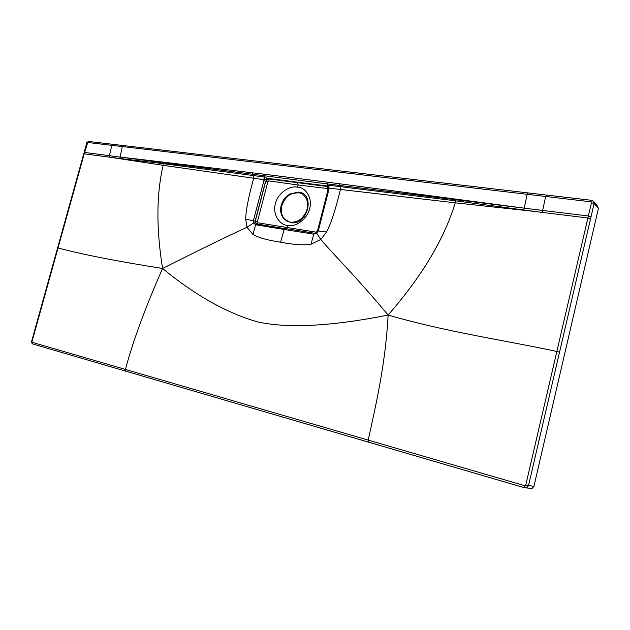 <?xml version="1.0" encoding="UTF-8"?>
<svg xmlns="http://www.w3.org/2000/svg" width="630" height="630" viewBox="0 0 630 630"><rect width="100%" height="100%" fill="white"/><g stroke="black" fill="none" stroke-linecap="round" stroke-linejoin="round"><path stroke-width="0.94" d="M327.939 186.913L326.883 185.937L267.018 178.266L326.883 185.937L328.427 188.087L340.436 189.449C335.593 209.562 330.955 223.752 326.529 232.029L320.804 239.463C335.105 256.441 354.383 274.68 388.111 315.039C332.183 326.19 288.965 328.545 258.457 322.095C227.485 313.48 195.52 295.604 162.579 268.467C200.127 249.543 228.265 235.825 246.991 227.296L252.953 234.423C258.245 237.628 267.474 240.219 280.634 242.188L284.138 229.47L313.756 234.179L311.015 244.243C303.928 245.44 293.8 244.755 280.634 242.188M328.443 187.945L326.883 185.937L328.899 185.251L329.002 189.142L318.292 230.769L316.669 233.195L320.804 239.463L311.015 244.243M326.513 186.047L267.703 178.511L266.017 179.778L264.183 179.723L253.433 220.445L253.591 223.036L255.646 224.76L252.953 234.423M256.323 223.8L255.339 221.028L265.734 181.267L268.577 178.92L265.6 181.188L255.174 220.949L255.237 222.752L256.678 223.894L255.646 224.76L284.138 229.47L285.177 228.509L314.527 233.234M255.237 222.752L253.583 223.036L246.991 227.296L245.692 219.153L257.434 221.634L267.813 181.889L269.026 180.944L298.148 184.999L297.58 187.204C289.257 185.055 277.334 193.993 275.42 203.663C272.341 213.161 278.893 224.989 287.69 225.453L286.516 228.721M287.69 225.453C295.635 227.714 307.645 218.578 309.606 208.625C312.716 198.828 306.07 187.212 297.58 187.204M284.075 218.941L290.698 222.642C307.566 226.083 315.89 193.646 298.573 192.15L290.611 193.709C285.863 196.111 282.712 199.994 281.169 205.356C279.917 210.759 280.885 215.287 284.075 218.941L289.729 222.13C298.006 222.792 303.81 218.484 307.133 209.191C308.653 200.671 306.023 195.15 299.226 192.654L290.611 193.709M302.077 193.851L299.738 192.945C291.241 191.969 285.28 196.221 281.846 205.711C280.366 212.814 282.185 218.019 287.319 221.327M255.685 224.642L284.161 229.391M546.446 195.056L528.145 192.914L527.105 194.473L524.223 208.16L327.23 183.913L328.844 187.945M266.017 179.778L268.577 178.92L263.978 176.975L264.183 179.723L163.138 165.32C156.382 194.386 156.193 228.769 162.579 268.467C118.235 261.513 83.38 254.685 58.023 247.992L84.2 153.846L119.771 158.5L120.054 157.098L135.072 158.768L263.915 174.187L264.947 177.195L264.608 179.637M267.703 178.511L267.018 178.266L265.45 179.794M298.069 165.997L123.645 145.585L122.322 146.703L120.054 157.098L327.23 183.913L327.072 182.117L263.915 174.187M263.978 176.975L163.202 163.635L119.771 158.5M328.899 185.251L455.403 200.789L523.853 210.003L524.223 208.16L327.072 182.117M120.054 157.098L84.601 152.421L83.727 153.877L84.2 153.846L87.751 142.49L590.838 201.805L591.483 202.71L588.365 215.98L542.666 210.444L545.627 196.623L546.643 195.072L591.586 200.301M236.77 403.633L126.031 371.259L125.409 369.432L32.24 342.334L31.996 341.625L58.023 247.992L57.582 247.936L83.727 153.877M524.822 487.856L368.597 442.173L368.219 440.11L125.409 369.432C133.048 340.988 145.435 307.33 162.579 268.467M163.202 163.635L163.138 165.32L114.392 157.894M252.622 172.809L253.701 178.235C248.504 197.064 245.834 210.703 245.692 219.153M325.167 185.889L268.986 178.676M297.754 182.976L298.148 184.999L327.324 188.52L326.915 186.448L268.648 178.959L269.026 180.944M328.687 189.118L328.577 187.842M327.348 186.519L328.017 187.015M524.223 208.16L542.666 210.444L542.202 212.405L523.853 210.003M524.735 485.698L525.751 485.1L556.849 351.469C505.843 340.476 446.347 332.034 388.111 315.039C385.521 364.439 375.7 405.673 368.219 440.11L524.735 485.698L524.759 487.809L526.664 487.825L528.468 485.769L594.106 203.522L592.696 200.616L591.775 200.324L590.838 201.805M591.483 202.71L594.106 203.522L598.429 208.373L597.035 205.498L594.058 202.151M530.397 488.415L532.145 488.368L533.925 486.344L598.429 208.373M236.88 403.665L368.503 442.15M339.57 183.732L340.436 189.449L455.246 202.836C444.355 238.802 421.974 276.208 388.111 315.039M455.403 200.789L455.246 202.836L532.964 211.27M317.835 230.942L326.529 232.029M316.481 232.612L313.756 234.179L316.669 233.195L317.67 230.785L328.332 189.205L329.002 189.142M327.324 188.52L328.017 189.748L317.41 231.21L316.181 232.163L258.064 222.839L257.434 221.634M258.064 222.839L256.867 223.981L284.618 228.627M258.127 224.193L257.19 225.012M267.813 181.889L263.828 180.66M123.33 145.546L113.132 144.349L111.809 145.443L109.069 157.177M112.817 144.309L89.058 141.514L87.751 142.49M532.145 488.368L524.766 487.817L32.721 343.964C31.468 342.815 31.09 341.988 31.587 341.484L31.996 341.625M328.498 189.386L328.427 188.087L327.293 186.496M125.921 371.227L32.768 343.98M32.933 344.043L32.24 342.334M559.534 352.209L556.849 351.469L588.365 215.98L591.027 216.799M533.925 486.344L525.751 485.1M590.554 218.815L587.9 217.996L542.202 212.405M316.181 232.163L315.732 233.084M84.129 152.452L86.712 143.057L87.176 143.01M299.738 192.945L299.226 192.654M527.932 192.89L298.352 166.029M31.587 341.484L57.582 247.936M86.719 143.057C86.404 142.687 87.082 142.16 88.743 141.474"/></g></svg>
